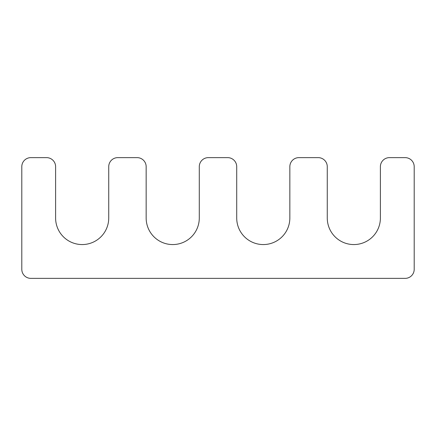 <?xml version="1.0" encoding="UTF-8"?>
<svg xmlns="http://www.w3.org/2000/svg" width="436" height="436" viewBox="0 0 436 436"><rect width="100%" height="100%" fill="white"/><g stroke="black" fill="none" stroke-linecap="round" stroke-linejoin="round"><path stroke-width="0.65" d="M55.606 218A26.563 26.563 0 0 0 82.17 244.563A26.563 26.563 0 0 0 108.733 218L108.733 166.688A9.058 9.058 0 0 1 117.785 157.63L137.106 157.63A9.058 9.058 0 0 1 146.158 166.688L146.158 218A26.563 26.563 0 0 0 172.721 244.563A26.563 26.563 0 0 0 199.285 218L199.285 166.688A9.058 9.058 0 0 1 208.343 157.63L227.657 157.63A9.058 9.058 0 0 1 236.715 166.688L236.715 218A26.563 26.563 0 0 0 263.279 244.563A26.563 26.563 0 0 0 289.842 218L289.842 166.688A9.058 9.058 0 0 1 298.894 157.63L318.215 157.63A9.058 9.058 0 0 1 327.267 166.688L327.267 218A26.563 26.563 0 0 0 353.83 244.563A26.563 26.563 0 0 0 380.394 218L380.394 166.688A9.058 9.058 0 0 1 389.446 157.63L405.142 157.63A9.058 9.058 0 0 1 414.2 166.688L414.2 269.312A9.058 9.058 0 0 1 405.142 278.37L30.858 278.37A9.058 9.058 0 0 1 21.8 269.312L21.8 166.688A9.058 9.058 0 0 1 30.858 157.63L46.554 157.63A9.058 9.058 0 0 1 55.606 166.688L55.606 218"/></g></svg>
